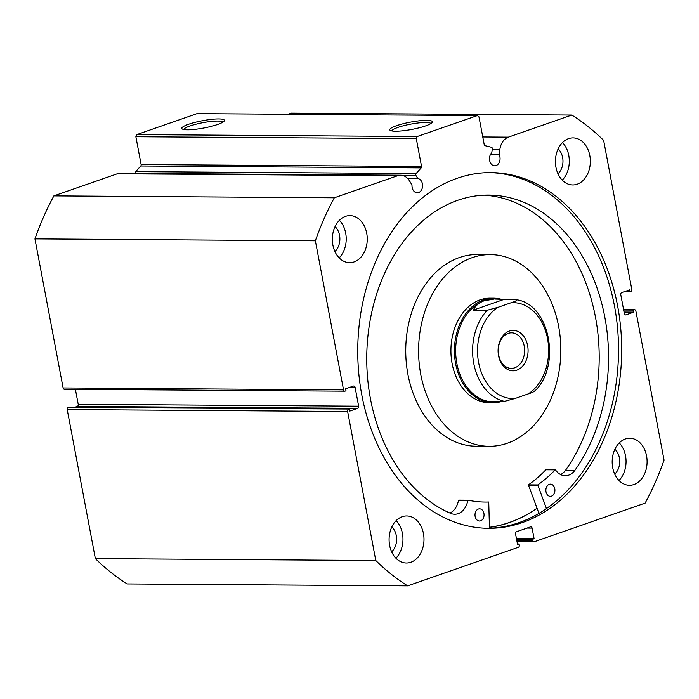 <?xml version="1.0" encoding="UTF-8"?>
<svg xmlns="http://www.w3.org/2000/svg" width="699" height="699" viewBox="0 0 699 699"><rect width="100%" height="100%" fill="white"/><g stroke="black" fill="none" stroke-linecap="round" stroke-linejoin="round"><path stroke-width="1.05" d="M135.431 173.387A1.398 1.031 -89.6 0 1 135.685 171.631L140.779 165.986A1.398 1.031 90.4 0 0 141.128 164.562L421.558 166.476A1.398 1.031 -89.6 0 1 421.209 167.9L416.115 173.544A1.398 1.031 90.4 0 0 415.966 175.51L417.819 178.542A7.147 5.304 -89.6 0 1 422.423 183.863A7.147 5.304 -89.6 0 1 417.233 192.802A7.147 5.304 -89.6 0 1 412.148 187.446A7.147 5.304 -89.6 0 1 412.008 184.973L409.5 180.866A15.561 11.551 90.4 0 0 400.667 175.204A15.561 11.551 90.4 0 0 397.714 175.694L117.283 173.78A15.561 11.551 -89.6 0 1 120.237 173.282L400.667 175.204M141.128 164.562L135.868 136.733L136.803 134.61L417.233 136.523L477.391 115.571L478.964 116.82L484.224 144.641A1.398 1.031 -89.6 0 0 485.027 145.663L491.502 147.279A1.398 1.031 90.4 0 1 492.323 148.904L491.781 152.775A7.147 5.304 90.4 0 0 489.632 160.455A7.147 5.304 90.4 0 0 494.717 165.803A7.147 5.304 90.4 0 0 499.907 156.873A7.147 5.304 90.4 0 0 499.147 154.61L499.881 149.376A15.561 11.551 -89.6 0 1 508.383 137.144L571.791 115.047A259.696 192.688 90.4 0 1 603.639 140.385L631.8 289.447A1.739 1.293 90.4 0 1 630.874 291.57L629.991 291.876L629.607 289.849L621.717 292.601A1.739 1.293 -89.6 0 0 620.782 294.725L624.347 313.624A1.739 1.293 -89.6 0 0 625.588 314.926A1.739 1.293 -89.6 0 0 625.92 314.873L633.818 312.121L633.434 310.094L634.316 309.788L623.613 309.718M188.564 124.282A21.686 3.713 169.3 0 1 212.977 119.223A21.686 3.713 169.3 0 1 224.213 121.049A21.686 3.713 169.3 0 1 217.642 124.474A21.686 3.713 169.3 0 1 196.664 129.158A21.686 3.713 169.3 0 1 182.238 128.983A21.686 3.713 169.3 0 1 188.564 124.282M222.929 122.142A19.948 3.416 -10.7 0 0 210.312 121.547A19.948 3.416 -10.7 0 0 190.049 125.977A19.948 3.416 -10.7 0 0 183.828 129.525M396.551 125.698A21.686 3.713 169.3 0 1 420.964 120.639A21.686 3.713 169.3 0 1 432.2 122.465A21.686 3.713 169.3 0 1 425.63 125.899A21.686 3.713 169.3 0 1 404.651 130.582A21.686 3.713 169.3 0 1 390.225 130.398A21.686 3.713 169.3 0 1 396.551 125.698M430.916 123.557A19.948 3.416 -10.7 0 0 418.299 122.972A19.948 3.416 -10.7 0 0 398.037 127.393A19.948 3.416 -10.7 0 0 391.816 130.949M537.033 508.33A177.861 131.971 -89.6 0 1 489.457 527.352M489.352 172.601A177.861 131.971 -89.6 0 1 614.456 305.874A177.861 131.971 -89.6 0 1 486.923 528.295M617.61 305.9A177.861 131.971 -89.6 0 1 488.496 528.313A177.861 131.971 -89.6 0 1 361.82 395.022A177.861 131.971 -89.6 0 1 490.934 172.601A177.861 131.971 -89.6 0 1 617.61 305.9M423.463 533.599A23.53 17.458 -89.6 0 1 406.39 563.018A23.53 17.458 -89.6 0 1 389.623 545.386A23.53 17.458 -89.6 0 1 406.704 515.958A23.53 17.458 -89.6 0 1 423.463 533.599M396.158 520.641A23.53 17.458 -89.6 0 1 402.432 533.451A23.53 17.458 -89.6 0 1 395.905 558.195M646.558 455.87A23.53 17.458 -89.6 0 1 629.476 485.289A23.53 17.458 -89.6 0 1 612.717 467.657A23.53 17.458 -89.6 0 1 629.79 438.238A23.53 17.458 -89.6 0 1 646.558 455.87M619.244 442.913A23.53 17.458 -89.6 0 1 625.518 455.722A23.53 17.458 -89.6 0 1 618.991 480.475M366.713 233.256A23.53 17.458 -89.6 0 1 349.64 262.684A23.53 17.458 -89.6 0 1 332.881 245.043A23.53 17.458 -89.6 0 1 349.954 215.624A23.53 17.458 -89.6 0 1 366.713 233.256M339.408 220.299A23.53 17.458 -89.6 0 1 345.682 233.117A23.53 17.458 -89.6 0 1 339.155 257.861M589.807 155.528A23.53 17.458 -89.6 0 1 572.726 184.955A23.53 17.458 -89.6 0 1 555.967 167.323A23.53 17.458 -89.6 0 1 573.049 137.895A23.53 17.458 -89.6 0 1 589.807 155.528M562.494 142.57A23.53 17.458 -89.6 0 1 568.768 155.388A23.53 17.458 -89.6 0 1 562.241 180.132M558.151 148.896A14.985 11.123 -89.6 0 1 562.634 157.528A14.985 11.123 -89.6 0 1 557.977 173.754M335.057 226.616A14.985 11.123 -89.6 0 1 339.539 235.257A14.985 11.123 -89.6 0 1 334.891 251.483M614.902 449.23A14.985 11.123 -89.6 0 1 619.384 457.862A14.985 11.123 -89.6 0 1 614.727 474.097M391.807 526.959A14.985 11.123 -89.6 0 1 396.289 535.591A14.985 11.123 -89.6 0 1 391.641 551.826M136.803 134.61L196.961 113.649L477.391 115.571M288.084 114.278L291.361 113.133L571.791 115.047M348.556 409.352A1.739 1.293 90.4 0 0 347.63 411.475L375.791 560.528A259.696 192.688 90.4 0 0 407.639 585.867L127.209 583.953A259.696 192.688 -89.6 0 1 95.361 558.615L67.2 409.553A1.739 1.293 -89.6 0 1 68.126 407.43L349.439 409.046L349.823 411.064L357.713 408.321L77.283 406.399L75.081 407.168M349.439 409.046L68.126 407.43M77.283 406.399A1.739 1.293 90.4 0 0 78.218 404.275L358.648 406.189L355.083 387.298L350.016 387.263M75.396 389.343L78.218 404.275M64.684 389.212A1.739 1.293 -89.6 0 1 64.36 389.264A1.739 1.293 -89.6 0 1 63.111 387.962L34.95 238.901A259.696 192.688 -89.6 0 1 53.884 195.877L117.283 173.78M63.111 387.962L343.541 389.876L315.38 240.814A259.696 192.688 90.4 0 1 334.314 197.791L397.714 175.694M343.541 389.876A1.739 1.293 90.4 0 0 344.79 391.178A1.739 1.293 90.4 0 0 345.114 391.125L345.996 390.82L345.612 388.793L353.511 386.049A1.739 1.293 -89.6 0 1 353.843 385.988A1.739 1.293 -89.6 0 1 355.083 387.298M358.648 406.189A1.739 1.293 -89.6 0 1 357.713 408.321M516.779 540.344L532.83 540.449L532.603 539.27L534.106 538.746L532.096 528.121A1.739 1.293 -89.6 0 0 530.856 526.81A1.739 1.293 -89.6 0 0 530.532 526.863L516.491 531.756A1.739 1.293 -89.6 0 0 515.556 533.879L517.566 544.512L519.069 543.988L519.296 545.168A1.739 1.293 90.4 0 1 518.361 547.291L407.639 585.867M532.83 540.449A1.739 1.293 90.4 0 0 534.071 541.76A1.739 1.293 90.4 0 0 534.403 541.699L645.116 503.123A259.696 192.688 90.4 0 0 664.05 460.099L635.889 311.038A1.739 1.293 90.4 0 0 634.64 309.736A1.739 1.293 90.4 0 0 634.316 309.788M417.233 136.523L416.298 138.655L135.868 136.733M421.558 166.476L416.298 138.655M375.791 560.528L95.361 558.615M34.95 238.901L315.38 240.814M334.314 197.791L53.884 195.877M629.991 291.876L623.919 291.832M633.818 312.121L624.058 312.051M633.434 310.094L623.674 310.033M532.603 539.27L516.552 539.165M534.106 538.746L516.456 538.623M519.069 543.988L517.461 543.979M499.147 154.61L490.436 154.558M417.819 178.542L407.692 178.472M502.598 299.696A52.285 38.794 90.4 0 0 493.581 298.193L490.069 298.176A52.285 38.794 90.4 0 0 451.676 340.369A52.285 38.794 90.4 0 0 475.058 398.954A52.285 38.794 90.4 0 0 489.361 402.746L492.865 402.764A52.285 38.794 90.4 0 0 502.092 401.331M490.366 254.602L477.513 254.515A95.859 71.123 90.4 0 0 407.133 331.876A95.859 71.123 90.4 0 0 449.99 439.278A95.859 71.123 90.4 0 0 476.211 446.224L489.064 446.312A95.859 71.123 90.4 0 0 559.445 368.95A95.859 71.123 90.4 0 0 516.587 261.557A95.859 71.123 90.4 0 0 490.366 254.602A95.859 71.123 90.4 0 0 419.985 331.964A95.859 71.123 90.4 0 0 462.843 439.365A95.859 71.123 90.4 0 0 489.064 446.312M489.457 527.264A177.773 131.901 90.4 0 0 537.007 508.252M516.779 370.19A20.219 15.002 -89.6 0 1 498.544 355.686A20.219 15.002 -89.6 0 1 509.388 331.046A20.219 15.002 -89.6 0 1 527.623 345.551A20.219 15.002 -89.6 0 1 516.779 370.19M508.199 333.397A17.781 13.194 90.4 0 0 498.352 352.803A17.781 13.194 90.4 0 0 511.327 368.382A17.781 13.194 90.4 0 0 514.7 367.814A17.781 13.194 90.4 0 0 524.547 348.408A17.781 13.194 90.4 0 0 511.572 332.829A17.781 13.194 90.4 0 0 508.199 333.397M487.247 310.234L497.933 307.342A47.934 35.562 90.4 0 0 478.623 362.624A47.934 35.562 90.4 0 0 515.154 398.456L504.46 401.348A51.411 38.148 -89.6 0 1 473.773 363.48A51.411 38.148 -89.6 0 1 487.247 310.234L473.223 310.138C475.503 305.673 479.234 302.536 484.398 300.71L494.158 299.076A51.411 38.148 90.4 0 0 484.398 300.71A51.411 38.148 90.4 0 0 455.931 356.848A51.411 38.148 90.4 0 0 493.45 401.899L499.575 401.313M493.581 298.193A52.285 38.794 90.4 0 0 483.656 299.862A52.285 38.794 90.4 0 0 454.7 356.953A52.285 38.794 90.4 0 0 492.865 402.764M504.46 401.348L490.436 401.252L494.595 401.908M495.303 299.076L517.033 299.854C516.945 300.605 514.936 301.584 511.021 302.781L497.933 307.342M515.154 398.456L528.234 393.895A47.934 35.562 90.4 0 0 547.553 338.613A47.934 35.562 90.4 0 0 511.021 302.781M534.254 390.968C534.15 391.728 532.149 392.698 528.234 393.895M534.586 391.248C561.306 366.652 550.314 305.122 517.295 299.88L517.033 299.854M473.223 310.138L503.009 299.757M546.461 508.584L537.741 484.94A151.631 112.504 90.4 0 0 555.163 469.859L555.513 469.903A18.017 13.368 90.4 0 0 565.273 475.722A18.017 13.368 90.4 0 0 574.805 470.453A162.946 120.901 90.4 0 0 604.818 317.189A162.946 120.901 90.4 0 0 488.758 195.073A162.946 120.901 90.4 0 0 370.47 398.841A162.946 120.901 90.4 0 0 451.117 513.555A18.017 13.368 90.4 0 0 454.717 514.237A18.017 13.368 90.4 0 0 467.823 500.449L468.112 500.187A151.631 112.504 90.4 0 0 485.176 502.065A151.631 112.504 90.4 0 0 488.732 502.013L489.475 528.234M538.964 513.381L528.392 484.87A151.631 112.504 90.4 0 0 545.823 469.798L546.137 469.798M554.779 488.706A6.099 4.526 -89.6 0 1 550.349 496.334A6.099 4.526 -89.6 0 1 546.006 491.764A6.099 4.526 -89.6 0 1 550.428 484.136A6.099 4.526 -89.6 0 1 554.779 488.706M483.918 513.398A6.099 4.526 -89.6 0 1 479.488 521.026A6.099 4.526 -89.6 0 1 475.145 516.456A6.099 4.526 -89.6 0 1 479.566 508.828A6.099 4.526 -89.6 0 1 483.918 513.398M560.607 474.551A18.017 13.368 90.4 0 0 565.456 470.392A162.946 120.901 90.4 0 0 595.469 317.128A162.946 120.901 90.4 0 0 484.084 195.161M574.805 470.453L565.456 470.392M450.025 513.083A18.017 13.368 90.4 0 0 458.474 500.388L468.033 500.187M415.966 175.51L402.519 175.414M347.63 411.475L67.2 409.553M508.383 137.144L482.773 136.969M625.264 314.865L625.92 314.873M532.096 528.121L527.037 528.086M499.881 149.376L492.262 149.324M135.685 171.631L416.115 173.544M421.209 167.9L140.779 165.986M537.627 485.403L528.278 485.342M467.823 500.449L458.474 500.388M555.163 469.859L545.823 469.798M537.741 484.94L528.392 484.87M623.604 309.657L634.64 309.736M534.071 541.76L517.024 541.638M64.36 389.264L344.79 391.178M468.077 500.187L458.727 500.126M555.329 469.789L545.98 469.719"/></g></svg>
